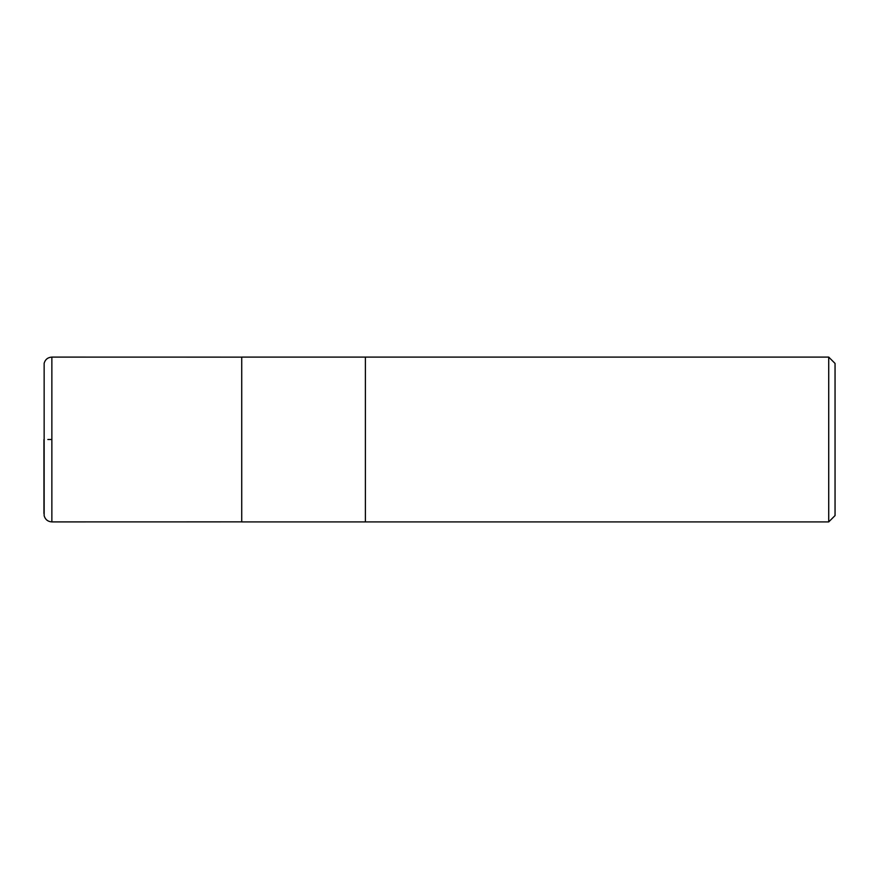 <?xml version="1.0" encoding="UTF-8"?>
<svg xmlns="http://www.w3.org/2000/svg" width="879" height="879" viewBox="0 0 879 879"><rect width="100%" height="100%" fill="white"/><g stroke="black" fill="none" stroke-linecap="round" stroke-linejoin="round"><path stroke-width="1.32" d="M828.721 521.906L835.05 515.577L835.05 363.423L828.721 357.094L365.4 357.094L365.4 521.906L365.4 357.094L241.725 357.094L241.725 521.906L828.721 521.906L828.721 357.094M51.861 439.5L47.84 439.5L51.861 439.5M51.861 521.906L51.861 357.094C47.862 357.357 45.29 359.412 44.148 363.247L44.148 515.753C45.29 519.588 47.862 521.643 51.861 521.906L241.725 521.873M43.961 513.578L43.95 439.5M241.725 357.127L51.861 357.094"/></g></svg>
